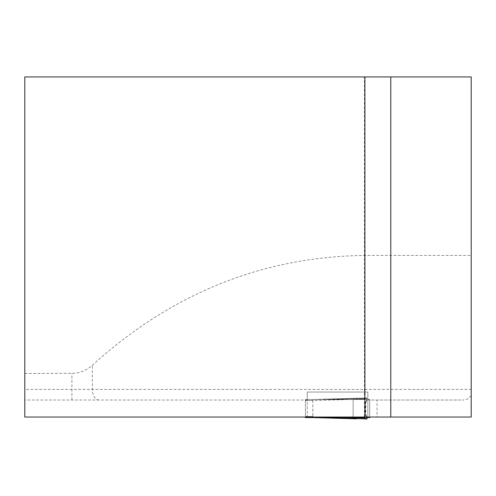 <?xml version="1.0" encoding="UTF-8"?>
<svg xmlns="http://www.w3.org/2000/svg" width="496" height="496" viewBox="0 0 496 496"><rect width="100%" height="100%" fill="white"/><g stroke="black" fill="none" stroke-linecap="round" stroke-linejoin="round"><path stroke-width="0.37" stroke-dasharray="2.48 1.86" d="M377.053 417.037L471.2 417.037L471.2 389.403L24.8 389.403L24.8 400.03L307.253 400.03L307.253 417.037L24.8 417.037L24.8 400.03L307.253 400.03L307.253 392.057L367.84 392.057L367.84 400.03L463.94 400.03L367.84 400.03L367.84 417.037L377.053 417.037L377.053 400.03M24.8 389.403L24.8 76.923L471.2 76.923L471.2 389.403M364.913 76.923L364.43 76.923L364.913 76.923L364.913 417.037L364.43 417.037L364.913 417.037L364.913 399.051L365.192 397.984L367.04 398.121L367.04 398.462L367.04 398.121L365.199 397.984L356.63 398.226L356.413 399.292L356.63 398.226L365.199 397.984L353.381 398.344L353.158 399.41L353.375 398.344L365.192 397.984M24.8 373.457L75.07 373.283L79.751 372.372L84.252 370.692L88.486 368.292L92.349 365.223C171.684 293.353 262.539 256.754 364.913 255.415L471.2 255.415M307.253 417.037L367.84 417.037L367.84 392.057L307.253 392.057L307.253 417.037M471.2 395.572L468.026 398.846L463.94 400.03M305.393 400.563L305.393 416.504L305.393 399.497L305.393 400.563L312.833 400.563L312.883 399.497L326.058 399.497L305.393 399.497L312.883 399.497L312.833 400.557L305.393 400.563M305.393 417.037L305.393 416.504L312.833 416.504L312.833 400.557L353.158 399.41L312.833 400.557L312.883 417.564L326.058 417.564L312.895 417.564L312.833 416.504L305.393 416.504L305.393 417.564M356.413 417.775L353.158 417.657L353.375 418.723L365.199 419.077L364.913 418.01L356.413 417.768L356.63 418.835L367.04 418.946L367.04 417.037L364.913 413.354L364.913 403.713L364.913 413.354L365.391 414.185L365.391 402.882L367.04 400.03L367.04 398.121L367.04 400.03L365.391 402.882M369.7 417.037L369.7 399.497L369.7 417.564L367.04 417.564L364.913 413.887L364.913 403.18L364.913 413.887L367.04 417.564L326.058 417.564L367.04 418.605L326.058 417.564L367.04 417.564M365.781 401.673L367.04 399.497L369.7 399.497L367.04 399.497L364.913 403.18L365.781 401.673L365.781 415.388M367.04 417.037L365.391 414.185M364.913 418.01L364.913 399.051L353.158 399.398L364.913 399.051M367.04 398.462L326.058 399.497L367.04 398.462M367.04 399.497L326.058 399.497L367.04 399.497M356.413 417.037L356.413 417.768M353.158 417.037L353.158 399.41L353.158 417.657L331.39 417.037M71.908 400.03L71.908 373.457M364.913 392.057L364.913 255.415M99.163 400.03A10.627 6.814 90 0 1 92.349 389.403L92.349 365.223M312.895 399.497L356.624 398.226L312.883 399.497M312.895 417.564L356.624 418.835M364.43 417.037L364.43 76.923"/><path stroke-width="0.74" d="M331.39 417.037L364.913 418.01L364.913 417.037L24.8 417.037L24.8 76.923L390.78 76.923L390.78 417.037L471.2 417.037L471.2 76.923L390.78 76.923M390.78 417.037L364.913 417.037L364.913 76.923M305.393 417.564L312.883 417.564L305.393 417.564L305.393 417.037M364.913 418.01L365.192 419.077L367.04 418.946L367.04 417.037M367.04 417.564L369.7 417.564L369.7 417.037M365.192 397.984L364.913 399.051M356.413 417.768L356.413 417.037M356.413 417.775L356.63 418.835L353.381 418.723L353.158 417.037M312.833 416.504L312.883 417.564L356.63 418.835"/></g></svg>
